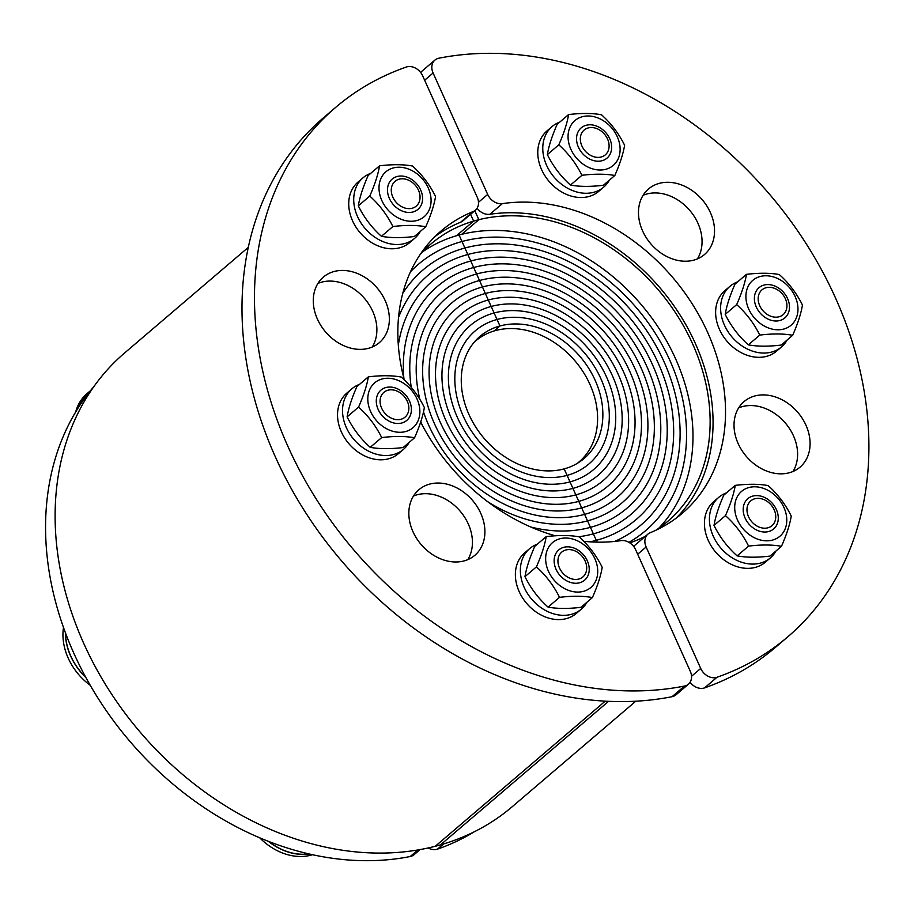 <?xml version="1.0" encoding="UTF-8"?>
<svg xmlns="http://www.w3.org/2000/svg" width="914" height="914" viewBox="0 0 914 914"><rect width="100%" height="100%" fill="white"/><g stroke="black" fill="none" stroke-linecap="round" stroke-linejoin="round"><path stroke-width="1.37" d="M635.801 701.198L512.194 806.742A298.387 234.487 -130.5 0 1 435.27 846.273L605.228 701.164M470.573 214.31L473.623 221.108L456.474 235.755M473.623 221.108A182.343 143.292 -130.5 0 1 676.543 314.382A182.343 143.292 -130.5 0 1 667.62 521.46A182.343 143.292 -130.5 0 1 655.749 530.314M645.353 536.301A182.343 143.292 -130.5 0 1 629.803 542.87M422.599 251.864A182.343 143.292 -130.5 0 1 459.068 235.012L482.432 286.985A123.996 97.444 49.5 0 0 451.55 303.128A123.996 97.444 49.5 0 0 444.867 443.004A123.996 97.444 49.5 0 0 581.692 507.864L578.779 501.375A116.706 91.708 49.5 0 0 607.844 486.179A116.706 91.708 49.5 0 0 614.128 354.541A116.706 91.708 49.5 0 0 485.345 293.485L482.432 286.985A123.996 97.444 -130.5 0 1 619.258 351.856A123.996 97.444 -130.5 0 1 612.574 491.732A123.996 97.444 -130.5 0 1 581.692 507.864L584.617 514.365A131.285 103.179 -130.5 0 1 423.479 411.894A131.285 103.179 49.5 0 0 584.617 514.365L581.692 507.864A123.996 97.444 49.5 0 0 612.574 491.732A123.996 97.444 49.5 0 0 619.258 351.856A123.996 97.444 49.5 0 0 482.432 286.985L479.507 280.495A131.285 103.179 -130.5 0 1 624.376 349.171A131.285 103.179 -130.5 0 1 617.316 497.273A131.285 103.179 -130.5 0 1 584.617 514.365L587.531 520.866A138.585 108.903 -130.5 0 1 487.425 501.5A138.585 108.903 49.5 0 0 587.531 520.866L584.617 514.365A131.285 103.179 49.5 0 0 617.316 497.273A131.285 103.179 49.5 0 0 624.376 349.171A131.285 103.179 49.5 0 0 479.507 280.495L476.582 273.994A138.585 108.903 -130.5 0 1 629.506 346.497A138.585 108.903 -130.5 0 1 622.046 502.826A138.585 108.903 -130.5 0 1 587.531 520.866L590.455 527.355A145.874 114.638 -130.5 0 1 530.851 527.035A145.874 114.638 49.5 0 0 590.455 527.355L587.531 520.866A138.585 108.903 49.5 0 0 622.046 502.826A138.585 108.903 49.5 0 0 629.506 346.497A138.585 108.903 49.5 0 0 476.582 273.994L473.669 267.505A145.874 114.638 -130.5 0 1 634.636 343.813A145.874 114.638 -130.5 0 1 626.787 508.367A145.874 114.638 -130.5 0 1 590.455 527.355L593.369 533.856A153.175 120.374 -130.5 0 1 578.676 536.758A153.175 120.374 49.5 0 0 593.369 533.856L590.455 527.355A145.874 114.638 49.5 0 0 626.787 508.367A145.874 114.638 49.5 0 0 634.636 343.813A145.874 114.638 49.5 0 0 473.669 267.505L470.744 261.004A153.175 120.374 -130.5 0 1 639.766 341.128A153.175 120.374 -130.5 0 1 631.517 513.919A153.175 120.374 -130.5 0 1 593.369 533.856L596.294 540.345A160.464 126.098 -130.5 0 1 590.078 541.842A160.464 126.098 49.5 0 0 596.294 540.345L593.369 533.856A153.175 120.374 49.5 0 0 631.517 513.919A153.175 120.374 49.5 0 0 639.766 341.128A153.175 120.374 49.5 0 0 470.744 261.004L467.831 254.503A160.464 126.098 -130.5 0 1 644.896 338.454A160.464 126.098 -130.5 0 1 636.258 519.46A160.464 126.098 -130.5 0 1 596.294 540.345L597.093 542.139L596.294 540.345A160.464 126.098 49.5 0 0 636.258 519.46A160.464 126.098 49.5 0 0 644.896 338.454A160.464 126.098 49.5 0 0 467.831 254.503L464.906 248.014A167.753 131.833 -130.5 0 1 650.025 335.769A167.753 131.833 -130.5 0 1 640.988 525.013A167.753 131.833 -130.5 0 1 614.676 541.431A167.753 131.833 49.5 0 0 640.988 525.013A167.753 131.833 49.5 0 0 650.025 335.769A167.753 131.833 49.5 0 0 464.906 248.014L461.993 241.513A175.054 137.568 -130.5 0 1 655.155 333.084A175.054 137.568 -130.5 0 1 645.73 530.554A175.054 137.568 -130.5 0 1 628.935 542.345A175.054 137.568 49.5 0 0 645.73 530.554A175.054 137.568 49.5 0 0 655.155 333.084A175.054 137.568 49.5 0 0 461.993 241.513L459.068 235.012A182.343 143.292 -130.5 0 1 656.355 324.436A182.343 143.292 -130.5 0 1 658.674 528.349M485.345 293.485A116.706 91.708 -130.5 0 1 614.128 354.541A116.706 91.708 -130.5 0 1 607.844 486.179A116.706 91.708 -130.5 0 1 578.779 501.375L575.854 494.874A109.406 85.973 49.5 0 0 603.103 480.638A109.406 85.973 49.5 0 0 608.998 357.214A109.406 85.973 49.5 0 0 488.27 299.986L485.345 293.485A116.706 91.708 49.5 0 0 456.28 308.681A116.706 91.708 49.5 0 0 449.996 440.32A116.706 91.708 49.5 0 0 578.779 501.375L581.692 507.864A123.996 97.444 -130.5 0 1 444.867 443.004A123.996 97.444 -130.5 0 1 451.55 303.128A123.996 97.444 -130.5 0 1 482.432 286.985L488.27 299.986A109.406 85.973 -130.5 0 1 608.998 357.214A109.406 85.973 -130.5 0 1 603.103 480.638A109.406 85.973 -130.5 0 1 575.854 494.874L572.929 488.384A102.117 80.249 49.5 0 0 598.362 475.086A102.117 80.249 49.5 0 0 603.868 359.899A102.117 80.249 49.5 0 0 491.184 306.476L488.27 299.986A109.406 85.973 49.5 0 0 461.022 314.222A109.406 85.973 49.5 0 0 455.126 437.646A109.406 85.973 49.5 0 0 575.854 494.874L578.779 501.375A116.706 91.708 -130.5 0 1 449.996 440.32A116.706 91.708 -130.5 0 1 456.28 308.681A116.706 91.708 -130.5 0 1 485.345 293.485M491.184 306.476A102.117 80.249 -130.5 0 1 603.868 359.899A102.117 80.249 -130.5 0 1 598.362 475.086A102.117 80.249 -130.5 0 1 572.929 488.384L570.016 481.884A94.816 74.514 49.5 0 0 593.632 469.545A94.816 74.514 49.5 0 0 598.739 362.584A94.816 74.514 49.5 0 0 494.108 312.976L491.184 306.476A102.117 80.249 49.5 0 0 465.752 319.774A102.117 80.249 49.5 0 0 460.256 434.961A102.117 80.249 49.5 0 0 572.929 488.384L575.854 494.874A109.406 85.973 -130.5 0 1 455.126 437.646A109.406 85.973 -130.5 0 1 461.022 314.222A109.406 85.973 -130.5 0 1 488.27 299.986L494.108 312.976A94.816 74.514 -130.5 0 1 598.739 362.584A94.816 74.514 -130.5 0 1 593.632 469.545A94.816 74.514 -130.5 0 1 570.016 481.884L567.091 475.383A87.527 68.779 49.5 0 0 588.89 463.992A87.527 68.779 49.5 0 0 593.609 365.257A87.527 68.779 49.5 0 0 497.022 319.477L494.108 312.976A94.816 74.514 49.5 0 0 470.493 325.315A94.816 74.514 49.5 0 0 465.386 432.276A94.816 74.514 49.5 0 0 570.016 481.884L572.929 488.384A102.117 80.249 -130.5 0 1 460.256 434.961A102.117 80.249 -130.5 0 1 465.752 319.774A102.117 80.249 -130.5 0 1 491.184 306.476M567.091 475.383L564.178 468.893A80.238 63.055 49.5 0 0 584.16 458.451A80.238 63.055 49.5 0 0 588.479 367.942A80.238 63.055 49.5 0 0 499.947 325.967L497.022 319.477A87.527 68.779 -130.5 0 1 593.609 365.257A87.527 68.779 -130.5 0 1 588.89 463.992A87.527 68.779 -130.5 0 1 567.091 475.383L570.016 481.884A94.816 74.514 -130.5 0 1 465.386 432.276A94.816 74.514 -130.5 0 1 470.493 325.315A94.816 74.514 -130.5 0 1 494.108 312.976L497.022 319.477A87.527 68.779 49.5 0 0 475.223 330.868A87.527 68.779 49.5 0 0 470.516 429.603A87.527 68.779 49.5 0 0 567.091 475.383A87.527 68.779 -130.5 0 1 470.516 429.603A87.527 68.779 -130.5 0 1 475.223 330.868A87.527 68.779 -130.5 0 1 497.022 319.477L499.947 325.967L494.097 330.959L499.947 325.967A80.238 63.055 49.5 0 0 479.964 336.409A80.238 63.055 49.5 0 0 475.646 426.918A80.238 63.055 49.5 0 0 564.178 468.893L567.091 475.383M474.149 831.854A295.073 231.882 -130.5 0 1 437.532 849.117L443.598 843.942M428.198 847.964A13.264 10.42 49.5 0 0 437.532 849.117M697.416 258.879A43.095 33.875 49.5 0 0 689.784 210.414A43.095 33.875 49.5 0 0 643.113 195.276M693.749 260.147A43.095 33.875 -130.5 0 1 646.198 237.594A43.095 33.875 -130.5 0 1 648.517 188.981A43.095 33.875 -130.5 0 1 702.26 199.766A43.095 33.875 -130.5 0 1 704.488 254.538A43.095 33.875 -130.5 0 1 693.749 260.147M792.964 471.498A43.095 33.875 49.5 0 0 785.332 423.022A43.095 33.875 49.5 0 0 738.661 407.895M789.308 472.755A43.095 33.875 -130.5 0 1 741.745 450.214A43.095 33.875 -130.5 0 1 744.065 401.589A43.095 33.875 -130.5 0 1 797.808 412.374A43.095 33.875 -130.5 0 1 800.036 467.145A43.095 33.875 -130.5 0 1 789.308 472.755M690.104 682.255A13.264 10.42 49.5 0 0 704.58 687.888L717.044 677.24A13.264 10.42 -130.5 0 1 700.707 668.442L646.129 547.006A13.264 10.42 -130.5 0 1 647.946 534.096A13.264 10.42 -130.5 0 1 650.231 532.713A185.656 145.909 49.5 0 0 682.244 513.325A185.656 145.909 49.5 0 0 697.028 311.777A185.656 145.909 49.5 0 0 502.346 203.639A13.264 10.42 -130.5 0 1 487.676 194.431L433.099 73.006A13.264 10.42 -130.5 0 1 434.915 60.084A13.264 10.42 -130.5 0 1 438.857 58.21A348.12 273.572 -130.5 0 1 811.883 252.915A348.12 273.572 -130.5 0 1 787.731 636.875A348.12 273.572 -130.5 0 1 717.044 677.24M647.946 534.096L635.47 544.744A13.264 10.42 49.5 0 0 633.813 546.675M675.812 518.432A185.656 145.909 49.5 0 0 681.913 317.981A185.656 145.909 49.5 0 0 489.87 214.287L502.346 203.639M477.085 208.243A13.264 10.42 49.5 0 0 489.87 214.287M434.915 60.084L422.451 70.744A13.264 10.42 49.5 0 0 420.794 72.663M787.731 636.875L775.255 647.523A348.12 273.572 -130.5 0 1 704.58 687.888M608.587 701.324L440.491 844.856A298.387 234.487 -130.5 0 1 109.509 690.881A298.387 234.487 -130.5 0 1 124.692 352.895L248.3 247.363M420.212 254.435A182.343 143.292 -130.5 0 1 430.814 244.107A182.343 143.292 -130.5 0 1 478.845 219.691L461.684 234.338M478.845 219.691L474.8 210.7M461.993 241.513A175.054 137.568 49.5 0 0 418.395 264.306A175.054 137.568 49.5 0 0 410.489 271.766A175.054 137.568 -130.5 0 1 418.395 264.306A175.054 137.568 -130.5 0 1 461.993 241.513M464.906 248.014A167.753 131.833 49.5 0 0 423.125 269.847A167.753 131.833 49.5 0 0 402.788 293.268A167.753 131.833 -130.5 0 1 423.125 269.847A167.753 131.833 -130.5 0 1 464.906 248.014M467.831 254.503A160.464 126.098 49.5 0 0 427.866 275.4A160.464 126.098 49.5 0 0 398.527 317.501A160.464 126.098 -130.5 0 1 427.866 275.4A160.464 126.098 -130.5 0 1 467.831 254.503M470.744 261.004A153.175 120.374 49.5 0 0 432.596 280.941A153.175 120.374 49.5 0 0 398.321 345.184A153.175 120.374 -130.5 0 1 432.596 280.941A153.175 120.374 -130.5 0 1 470.744 261.004M473.669 267.505A145.874 114.638 49.5 0 0 437.338 286.493A145.874 114.638 49.5 0 0 403.874 378.316A145.874 114.638 -130.5 0 1 437.338 286.493A145.874 114.638 -130.5 0 1 473.669 267.505M476.582 273.994A138.585 108.903 49.5 0 0 442.079 292.034A138.585 108.903 49.5 0 0 411.266 387.433A138.585 108.903 -130.5 0 1 442.079 292.034A138.585 108.903 -130.5 0 1 476.582 273.994M420.794 421.662A138.585 108.903 49.5 0 0 422.279 425.204A138.585 108.903 -130.5 0 1 420.794 421.662M479.507 280.495A131.285 103.179 49.5 0 0 446.809 297.587A131.285 103.179 49.5 0 0 419.88 399.487A131.285 103.179 -130.5 0 1 446.809 297.587A131.285 103.179 -130.5 0 1 479.507 280.495M417.915 849.951L410.226 856.521A13.264 10.42 49.5 0 0 414.156 854.647L420.097 849.574M410.226 856.521A295.073 231.882 -130.5 0 1 103.773 707.002A295.073 231.882 -130.5 0 1 93.925 386.531M467.785 559.642A43.095 33.875 49.5 0 0 461.673 513.028A43.095 33.875 49.5 0 0 417.15 494.771A43.095 33.875 49.5 0 0 413.482 496.039M429.614 484.123A43.095 33.875 -130.5 0 1 477.177 506.676A43.095 33.875 -130.5 0 1 474.857 555.289A43.095 33.875 -130.5 0 1 421.114 544.504A43.095 33.875 -130.5 0 1 418.886 489.733A43.095 33.875 -130.5 0 1 429.614 484.123M372.238 347.023A43.095 33.875 49.5 0 0 366.126 300.42A43.095 33.875 49.5 0 0 321.591 282.163A43.095 33.875 49.5 0 0 317.923 283.42M334.067 271.515A43.095 33.875 -130.5 0 1 381.629 294.057A43.095 33.875 -130.5 0 1 379.31 342.681A43.095 33.875 -130.5 0 1 325.555 331.896A43.095 33.875 -130.5 0 1 323.328 277.125A43.095 33.875 -130.5 0 1 334.067 271.515M583.726 541.305A185.656 145.909 49.5 0 0 621.029 540.631A13.264 10.42 -130.5 0 1 635.698 549.84L690.276 671.264A13.264 10.42 -130.5 0 1 688.448 684.175A13.264 10.42 -130.5 0 1 684.517 686.048A348.12 273.572 -130.5 0 1 311.491 491.344A348.12 273.572 -130.5 0 1 335.644 107.395A348.12 273.572 -130.5 0 1 406.319 67.03A13.264 10.42 -130.5 0 1 422.668 75.828L477.245 197.264A13.264 10.42 -130.5 0 1 475.429 210.174A13.264 10.42 -130.5 0 1 473.144 211.557A185.656 145.909 49.5 0 0 441.131 230.934A185.656 145.909 49.5 0 0 404.308 379.95M420.657 422.085A185.656 145.909 49.5 0 0 555.358 535.81M473.144 211.557L460.667 222.205A13.264 10.42 49.5 0 0 462.952 220.822L475.429 210.174M460.667 222.205A185.656 145.909 49.5 0 0 435.087 236.486M684.517 686.048L672.041 696.708A13.264 10.42 49.5 0 0 675.983 694.834L688.448 684.175M672.041 696.708A348.12 273.572 -130.5 0 1 299.015 502.003A348.12 273.572 -130.5 0 1 323.168 118.043L335.644 107.395M609.078 146.72A16.303 12.807 -130.5 0 1 607.57 152.101A16.303 12.807 -130.5 0 1 584.971 150.787A16.303 12.807 -130.5 0 1 587.222 128.257A16.303 12.807 -130.5 0 1 602.086 131.787A16.303 12.807 -130.5 0 1 609.078 146.72M598.087 161.218A19.891 15.629 49.5 0 0 606.896 133.992A19.891 15.629 49.5 0 0 577.294 133.798A19.891 15.629 49.5 0 0 598.087 161.218M619.441 143.167A29.511 23.193 49.5 0 0 576.277 119.517A29.511 23.193 49.5 0 0 586.548 166.325A29.511 23.193 49.5 0 0 619.441 143.167M614.825 175.499C605.731 173.831 594.774 173.763 581.932 175.294C576.094 163.537 568.394 153.381 558.808 144.823C563.949 133.136 567.206 123.059 568.588 114.57C581.43 113.039 592.398 113.108 601.492 114.776C611.066 123.333 618.778 133.49 624.605 145.246C623.222 153.723 619.955 163.812 614.825 175.499L603.377 185.279C590.535 186.81 579.567 186.742 570.473 185.074C560.899 176.516 553.187 166.359 547.36 154.603C548.743 146.126 552.01 136.037 557.14 124.35L568.588 114.57M581.932 175.294L570.473 185.074M558.808 144.823L547.36 154.603M559.768 122.099A39.782 31.27 49.5 0 0 552.045 126.589L547.052 130.851A39.782 31.27 49.5 0 0 549.108 181.406A39.782 31.27 49.5 0 0 598.716 191.369L603.708 187.107A39.782 31.27 49.5 0 0 609.352 180.172M552.045 126.589A39.782 31.27 49.5 0 0 554.101 177.145A39.782 31.27 49.5 0 0 603.708 187.107M779.094 316.77A16.303 12.807 -130.5 0 1 760.002 306.293A16.303 12.807 -130.5 0 1 765.064 288.047A16.303 12.807 -130.5 0 1 782.304 293.931A16.303 12.807 -130.5 0 1 785.423 311.88A16.303 12.807 -130.5 0 1 779.094 316.77M759.134 311.8A19.891 15.629 49.5 0 0 788.736 311.982A19.891 15.629 49.5 0 0 767.943 284.574A19.891 15.629 49.5 0 0 759.134 311.8M789.753 326.264A29.511 23.193 49.5 0 0 779.482 279.467A29.511 23.193 49.5 0 0 746.589 302.625A29.511 23.193 49.5 0 0 789.753 326.264M759.774 335.084C753.947 323.316 746.247 313.171 736.661 304.613C741.802 292.926 745.059 282.837 746.441 274.349C759.283 272.818 770.251 272.886 779.334 274.566C788.919 283.112 796.62 293.268 802.446 305.025C801.064 313.513 797.808 323.602 792.667 335.289C783.584 333.61 772.616 333.541 759.774 335.084L748.326 344.852C757.42 346.532 768.377 346.6 781.219 345.058L792.667 335.289M746.441 274.349L734.993 284.128C729.852 295.816 726.596 305.904 725.213 314.393C731.04 326.149 738.741 336.306 748.326 344.852M736.661 304.613L725.213 314.393M737.621 281.889A39.782 31.27 49.5 0 0 729.886 286.379L724.905 290.629A39.782 31.27 49.5 0 0 726.961 341.196A39.782 31.27 49.5 0 0 776.569 351.147L781.561 346.886A39.782 31.27 49.5 0 0 785.457 342.67A39.782 31.27 49.5 0 0 787.194 339.962M729.886 286.379A39.782 31.27 49.5 0 0 731.943 336.935A39.782 31.27 49.5 0 0 781.561 346.886M753.524 523.551A16.303 12.807 -130.5 0 1 753.867 499.067A16.303 12.807 -130.5 0 1 771.108 504.962A16.303 12.807 -130.5 0 1 774.227 522.911A16.303 12.807 -130.5 0 1 753.524 523.551M743.939 504.608A19.891 15.629 49.5 0 0 764.744 532.028A19.891 15.629 49.5 0 0 773.541 504.802A19.891 15.629 49.5 0 0 743.939 504.608M753.205 537.135A29.511 23.193 49.5 0 0 786.097 513.976A29.511 23.193 49.5 0 0 742.922 490.327A29.511 23.193 49.5 0 0 753.205 537.135M725.465 515.633C730.594 503.945 733.862 493.868 735.244 485.38C748.086 483.849 759.043 483.917 768.137 485.585C777.723 494.143 785.423 504.3 791.25 516.056C789.867 524.533 786.611 534.621 781.47 546.309C772.387 544.641 761.419 544.573 748.577 546.104C742.751 534.347 735.039 524.19 725.465 515.633L714.005 525.413C719.844 537.169 727.544 547.326 737.13 555.883C746.212 557.551 757.18 557.62 770.022 556.089L781.47 546.309M735.244 485.38L723.785 495.159C718.655 506.847 715.399 516.936 714.005 525.413M748.577 546.104L737.13 555.883M726.413 492.909A39.782 31.27 49.5 0 0 718.69 497.399L713.697 501.66A39.782 31.27 49.5 0 0 707.128 537.695A39.782 31.27 49.5 0 0 738.238 567.011A39.782 31.27 49.5 0 0 765.372 562.179L770.353 557.917A39.782 31.27 49.5 0 0 775.997 550.982M718.69 497.399A39.782 31.27 49.5 0 0 712.12 533.433A39.782 31.27 49.5 0 0 743.231 562.75A39.782 31.27 49.5 0 0 770.353 557.917M557.951 560.271A16.303 12.807 -130.5 0 1 564.818 550.308A16.303 12.807 -130.5 0 1 582.058 556.203A16.303 12.807 -130.5 0 1 585.177 574.152A16.303 12.807 -130.5 0 1 568.634 577.659A16.303 12.807 -130.5 0 1 557.951 560.271M259.713 837.818A54.874 43.118 49.5 0 0 312.508 854.727M268.362 841.348A54.874 43.118 49.5 0 0 309.115 853.962M567.697 546.835A19.891 15.629 49.5 0 0 558.888 574.072A19.891 15.629 49.5 0 0 588.49 574.255A19.891 15.629 49.5 0 0 567.697 546.835M546.332 564.898A29.511 23.193 49.5 0 0 589.507 588.536A29.511 23.193 49.5 0 0 579.225 541.728A29.511 23.193 49.5 0 0 546.332 564.898M546.195 536.621C559.037 535.09 570.005 535.158 579.088 536.826C588.673 545.384 596.374 555.541 602.2 567.297C600.818 575.786 597.562 585.863 592.421 597.562C583.338 595.882 572.37 595.814 559.528 597.345C553.701 585.588 545.989 575.432 536.415 566.886C541.545 555.198 544.813 545.11 546.195 536.621L534.747 546.401C529.606 558.088 526.35 568.177 524.967 576.654C530.794 588.41 538.495 598.567 548.08 607.125C557.163 608.793 568.131 608.861 580.973 607.33L592.421 597.562M536.415 566.886L524.967 576.654M559.528 597.345L548.08 607.125M537.375 544.161A39.782 31.27 49.5 0 0 529.64 548.64L524.647 552.901A39.782 31.27 49.5 0 0 519.449 592.203A39.782 31.27 49.5 0 0 576.323 613.42L581.304 609.158A39.782 31.27 49.5 0 0 586.948 602.235M529.64 548.64A39.782 31.27 49.5 0 0 524.442 587.953A39.782 31.27 49.5 0 0 581.304 609.158M308.692 853.87A54.703 42.992 -130.5 0 1 268.785 841.508M387.936 390.221A16.303 12.807 -130.5 0 1 404.616 396.904A16.303 12.807 -130.5 0 1 407.324 414.373A16.303 12.807 -130.5 0 1 384.725 413.059A16.303 12.807 -130.5 0 1 386.965 390.529A16.303 12.807 -130.5 0 1 387.936 390.221M63.5 627.472A54.874 43.118 49.5 0 0 90.223 685.283M65.385 632.648A54.874 43.118 49.5 0 0 85.87 677.514M406.65 396.253A19.891 15.629 49.5 0 0 377.036 396.07A19.891 15.629 49.5 0 0 397.841 423.49A19.891 15.629 49.5 0 0 406.65 396.253M376.031 381.789A29.511 23.193 49.5 0 0 386.302 428.597A29.511 23.193 49.5 0 0 419.195 405.428A29.511 23.193 49.5 0 0 376.031 381.789M401.246 377.048C410.82 385.605 418.532 395.762 424.359 407.518C422.976 415.996 419.709 426.084 414.579 437.772C405.485 436.104 394.517 436.035 381.686 437.566C375.848 425.81 368.148 415.653 358.562 407.096C363.703 395.408 366.96 385.32 368.342 376.842C381.184 375.311 392.152 375.38 401.246 377.048M368.342 376.842L356.894 386.611C351.753 398.31 348.497 408.387 347.114 416.875C352.941 428.632 360.653 438.789 370.227 447.346C379.321 449.014 390.289 449.082 403.131 447.552L414.579 437.772M358.562 407.096L347.114 416.875M381.686 437.566L370.227 447.346M359.522 384.371A39.782 31.27 49.5 0 0 351.799 388.861L346.806 393.123A39.782 31.27 49.5 0 0 342.899 397.339A39.782 31.27 49.5 0 0 351.33 446.363A39.782 31.27 49.5 0 0 398.47 453.63L403.462 449.368A39.782 31.27 49.5 0 0 409.106 442.445M351.799 388.861A39.782 31.27 49.5 0 0 347.891 393.077A39.782 31.27 49.5 0 0 356.323 442.102A39.782 31.27 49.5 0 0 403.462 449.368M85.665 677.137A54.703 42.992 -130.5 0 1 65.534 633.048M413.505 183.44A16.303 12.807 -130.5 0 1 418.521 203.342A16.303 12.807 -130.5 0 1 395.922 202.028A16.303 12.807 -130.5 0 1 398.173 179.498A16.303 12.807 -130.5 0 1 413.505 183.44M90.452 390.735A54.874 43.118 49.5 0 0 89.378 391.615L86.944 393.706A54.874 43.118 49.5 0 0 75.622 412.088M89.378 391.615A54.874 43.118 49.5 0 0 79.255 406.239M421.845 203.445A19.891 15.629 49.5 0 0 401.04 176.025A19.891 15.629 49.5 0 0 392.243 203.262A19.891 15.629 49.5 0 0 421.845 203.445M412.58 170.918A29.511 23.193 49.5 0 0 379.687 194.088A29.511 23.193 49.5 0 0 422.862 217.726A29.511 23.193 49.5 0 0 412.58 170.918M435.555 196.487C434.173 204.976 430.917 215.053 425.775 226.752C416.693 225.073 405.725 225.004 392.883 226.535C387.056 214.779 379.344 204.622 369.77 196.076C374.9 184.388 378.156 174.3 379.55 165.811C392.392 164.28 403.348 164.349 412.443 166.017C422.017 174.574 429.729 184.731 435.555 196.487M379.55 165.811L368.091 175.591C362.961 187.279 359.693 197.367 358.311 205.844C364.138 217.601 371.849 227.757 381.435 236.315C390.518 237.983 401.486 238.051 414.328 236.52L425.775 226.752M369.77 196.076L358.311 205.844M392.883 226.535L381.435 236.315M370.718 173.352A39.782 31.27 49.5 0 0 362.995 177.83L358.002 182.092A39.782 31.27 49.5 0 0 360.059 232.647A39.782 31.27 49.5 0 0 409.666 242.61L414.659 238.348A39.782 31.27 49.5 0 0 420.303 231.413M362.995 177.83A39.782 31.27 49.5 0 0 365.052 228.397A39.782 31.27 49.5 0 0 414.659 238.348M79.678 405.599A54.703 42.992 -130.5 0 1 89.481 391.74L89.995 391.306M577.305 463.352A79.564 62.529 49.5 0 0 579.053 461.936A79.564 62.529 49.5 0 0 583.338 372.181A79.564 62.529 49.5 0 0 495.537 330.548A79.564 62.529 49.5 0 0 475.714 340.911A79.564 62.529 49.5 0 0 474.046 342.407M700.707 668.442L691.521 676.269M637.675 554.227L646.129 547.006M487.676 194.431L478.502 202.268M424.644 80.226L433.099 73.006M475.714 340.911L474.24 342.167M579.053 461.936L577.579 463.192"/></g></svg>
